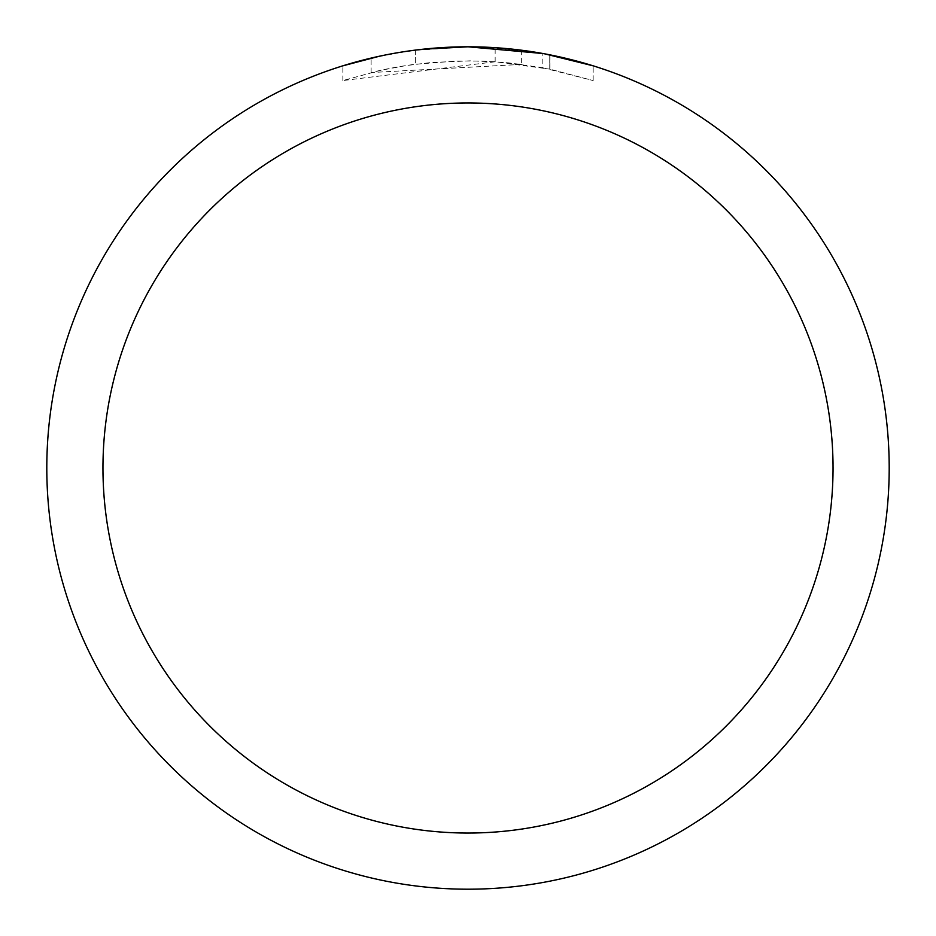 <?xml version="1.0" encoding="UTF-8"?>
<svg xmlns="http://www.w3.org/2000/svg" width="936" height="936" viewBox="0 0 936 936"><rect width="100%" height="100%" fill="white"/><g stroke="black" fill="none" stroke-linecap="round" stroke-linejoin="round"><path stroke-width="0.7" stroke-dasharray="4.68 3.51" d="M468 102.96A365.04 365.04 0 0 1 833.04 468A365.04 365.04 0 0 1 468 833.04A365.04 365.04 0 0 1 102.96 468A365.04 365.04 0 0 1 468 102.96A365.04 365.04 0 0 1 833.04 468A365.04 365.04 0 0 1 468 833.04A365.04 365.04 0 0 1 102.96 468A365.04 365.04 0 0 1 468 102.96M468 102.89A365.11 365.11 0 0 1 833.11 468A365.11 365.11 0 0 1 468 833.11A365.11 365.11 0 0 1 102.89 468A365.11 365.11 0 0 1 468 102.89M495.144 61.776L342.88 80.554L380.273 70.399L405.686 65.637L431.344 62.49L470.083 60.84L495.916 61.799L521.644 64.385L521.644 50.228L468 46.8A421.2 421.2 0 0 1 889.2 468A421.2 421.2 0 0 1 468 889.2A421.2 421.2 0 0 1 46.8 468A421.2 421.2 0 0 1 468 46.8L476.401 46.882M482.262 47.046L519.866 50.006M439.452 47.771L468 46.812L495.144 47.701L549.76 54.814L549.76 69.135L495.156 61.741L495.156 47.677M549.748 54.814L544.81 53.867M593.131 65.824L542.81 53.504L542.821 67.778L593.131 80.554L549.748 69.135M521.644 64.385L371.112 72.54A407.16 407.16 0 0 1 415.362 64.256L456.908 60.992L482.648 61.109L508.459 62.852L542.821 67.778M415.362 50.099L415.362 64.256L415.362 50.099A421.2 421.2 0 0 0 371.112 58.09L405.031 51.538M422.475 49.269L420.498 49.491M593.167 80.554L593.167 65.824L593.167 80.554M371.112 72.54L371.112 58.09L371.112 72.54M379.583 56.183L403.603 51.749M415.362 50.111L437.124 47.935M549.76 69.135L549.76 54.814M342.857 80.554L342.857 65.824L360.29 60.805L386.825 54.697L413.689 50.31L440.786 47.677L468 46.8L412.776 50.439M102.96 468A365.04 365.04 0 0 1 468 102.96A365.04 365.04 0 0 1 833.04 468A365.04 365.04 0 0 1 468 833.04A365.04 365.04 0 0 1 102.96 468M102.82 468A365.18 365.18 0 0 1 468 102.82A365.18 365.18 0 0 1 833.18 468A365.18 365.18 0 0 1 468 833.18A365.18 365.18 0 0 1 102.82 468M549.935 54.85L549.935 69.17"/><path stroke-width="1.4" d="M476.401 46.882L482.262 47.046M519.866 50.006L521.644 50.228M542.821 53.504L468 46.8A421.2 421.2 0 0 1 889.2 468A421.2 421.2 0 0 1 468 889.2A421.2 421.2 0 0 1 46.8 468A421.2 421.2 0 0 1 468 46.8L422.475 49.269M544.81 53.867L593.131 65.824M468 102.96A365.04 365.04 0 0 1 833.04 468A365.04 365.04 0 0 1 468 833.04A365.04 365.04 0 0 1 102.96 468A365.04 365.04 0 0 1 468 102.96M420.498 49.491L415.362 50.099M342.88 65.824L379.583 56.183M403.603 51.749L415.362 50.111M437.124 47.935L439.452 47.771M405.031 51.538L412.776 50.439"/></g></svg>
